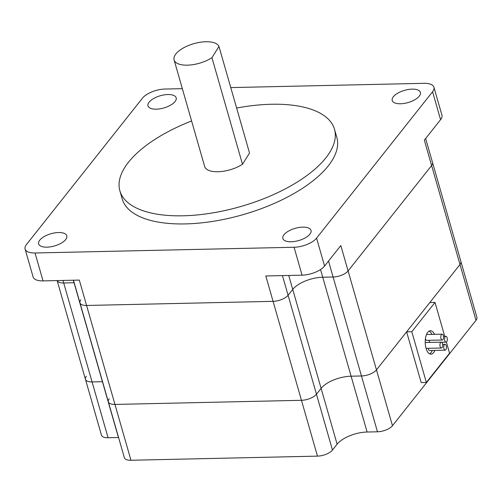 <?xml version="1.0" encoding="UTF-8"?>
<svg xmlns="http://www.w3.org/2000/svg" width="502" height="502" viewBox="0 0 502 502"><rect width="100%" height="100%" fill="white"/><g stroke="black" fill="none" stroke-linecap="round" stroke-linejoin="round"><path stroke-width="0.75" d="M440.574 119.671L432.573 91.753A17.583 7.63 -16 0 0 433.929 87.254L441.929 115.165A17.583 7.63 -16 0 1 440.574 119.671L424.334 140.158L431.613 165.534A11.722 5.083 -16 0 0 432.517 162.535A11.722 5.083 164 0 1 431.613 165.534L348.093 270.923L431.613 165.534L459.989 264.498A11.722 5.083 -16 0 0 460.892 261.498L476.9 317.32A11.722 5.083 -16 0 1 475.996 320.32L392.476 425.709A11.722 5.083 -16 0 1 377.473 431.795L367.113 432.021A23.437 10.172 164 0 0 337.112 444.188L332.468 450.043A11.722 5.083 -16 0 1 317.471 456.13L130.966 460.259A11.722 5.083 -16 0 1 124.339 457.629L108.332 401.807A11.722 5.083 -16 0 0 114.958 404.43L301.464 400.307A11.722 5.083 -16 0 0 316.461 394.221L321.104 388.366A23.437 10.172 164 0 1 351.105 376.199L361.465 375.967A11.722 5.083 -16 0 0 376.469 369.886L459.989 264.498A11.722 5.083 -16 0 0 460.892 261.498L425.633 138.521M62.976 280.455L63.698 282.965A11.722 5.083 164 0 1 57.159 280.58A11.722 5.083 -16 0 0 63.698 282.965L74.058 282.739A23.437 10.172 164 0 1 74.189 282.733A23.437 10.172 -16 0 0 74.058 282.739L102.439 381.702A23.437 10.172 164 0 1 102.565 381.696A23.437 10.172 164 0 0 102.439 381.702L118.447 437.524A23.437 10.172 164 0 1 118.572 437.524M80.86 299.845A11.722 5.083 -16 0 0 79.956 302.844A11.722 5.083 -16 0 0 86.582 305.467L273.082 301.344A11.722 5.083 -16 0 0 288.085 295.258L292.729 289.403A23.437 10.172 164 0 1 322.73 277.236L333.09 277.004A11.722 5.083 -16 0 0 348.093 270.923A11.722 5.083 164 0 1 333.09 277.004L361.465 375.967A11.722 5.083 -16 0 0 376.469 369.886L406.626 331.828L421.178 382.58L426.361 382.461L449.56 353.188L446.372 342.063M86.357 376.305A11.722 5.083 -16 0 0 85.447 379.305A11.722 5.083 -16 0 0 92.073 381.928L102.439 381.702L92.073 381.928L108.081 437.757L118.447 437.524M58.527 232.533A14.652 6.357 -16 0 0 44.289 236.505A14.652 6.357 -16 0 0 38.641 243.89A14.652 6.357 -16 0 0 46.924 247.166A14.652 6.357 -16 0 0 61.162 243.194A14.652 6.357 -16 0 0 66.81 235.814A14.652 6.357 -16 0 0 58.527 232.533M302.737 227.13A14.652 6.357 -16 0 0 288.499 231.102A14.652 6.357 -16 0 0 282.858 238.488A14.652 6.357 -16 0 0 291.141 241.763A14.652 6.357 -16 0 0 305.373 237.791A14.652 6.357 -16 0 0 311.02 230.412A14.652 6.357 -16 0 0 302.737 227.13M412.104 89.13A14.652 6.357 -16 0 0 397.866 93.108A14.652 6.357 -16 0 0 392.219 100.488A14.652 6.357 -16 0 0 400.502 103.77A14.652 6.357 -16 0 0 414.74 99.791A14.652 6.357 -16 0 0 420.387 92.412A14.652 6.357 -16 0 0 412.104 89.13M167.888 94.533A14.652 6.357 -16 0 0 153.65 98.511A14.652 6.357 -16 0 0 148.008 105.891A14.652 6.357 -16 0 0 156.291 109.172A14.652 6.357 -16 0 0 170.529 105.194A14.652 6.357 -16 0 0 176.171 97.815A14.652 6.357 -16 0 0 167.888 94.533M187.346 65.166A23.437 10.172 -16 0 0 211.938 57.699L242.497 164.273A23.437 10.172 -16 0 1 217.906 171.74A23.437 10.172 -16 0 1 204.653 166.488L174.094 59.914A23.437 10.172 -16 0 0 187.346 65.166M242.497 164.273L249.525 153.028L218.966 46.454A23.437 10.172 -16 0 0 205.908 41.741A23.437 10.172 -16 0 0 183.123 48.104A23.437 10.172 -16 0 0 174.094 59.914M191.601 120.969A111.632 48.437 -16 0 0 119.878 190.798A111.632 48.437 -16 0 0 182.992 215.797A111.632 48.437 -16 0 0 291.48 185.495A111.632 48.437 -16 0 0 334.495 129.259A111.632 48.437 -16 0 0 271.381 104.259A111.632 48.437 -16 0 0 236.624 108.049M119.878 190.798L122.206 198.917A111.632 48.437 -16 0 0 185.32 223.917A111.632 48.437 -16 0 0 293.808 193.615A111.632 48.437 -16 0 0 336.823 137.379L334.495 129.259M25.1 249.048L33.107 276.96A17.583 7.63 -16 0 0 43.04 280.894L79.31 280.091L86.582 305.467L273.082 301.344L265.809 275.968L302.072 275.165L294.072 247.254L35.04 252.983A17.583 7.63 -16 0 1 25.1 249.048A17.583 7.63 -16 0 1 26.455 244.543L142.455 98.172A17.583 7.63 -16 0 1 164.957 89.049L182.339 88.666M230.757 87.593L423.989 83.319A17.583 7.63 -16 0 1 433.929 87.254M432.573 91.753L316.567 238.124L324.574 266.041A17.583 7.63 164 0 1 302.072 275.165M392.476 425.709L340.814 245.547L324.574 266.041M320.527 269.555L322.73 277.236L333.09 277.004L328.515 261.065M367.113 432.021L322.73 277.236A23.437 10.172 -16 0 0 292.729 289.403L321.104 388.366A23.437 10.172 164 0 1 351.105 376.199L361.465 375.967L377.473 431.795M282.45 275.598L288.085 295.258L292.729 289.403L288.725 275.46M332.468 450.043L288.085 295.258A11.722 5.083 164 0 1 273.082 301.344L301.464 400.307A11.722 5.083 -16 0 0 316.461 394.221L321.104 388.366L337.112 444.188M130.966 460.259L86.582 305.467A11.722 5.083 164 0 1 79.956 302.844L108.332 401.807A11.722 5.083 -16 0 0 114.958 404.43L301.464 400.307L317.471 456.13M57.14 280.58L85.447 379.305A11.722 5.083 -16 0 0 92.073 381.928L63.698 282.965L74.058 282.739L73.342 280.223M294.072 247.254A17.583 7.63 -16 0 0 316.567 238.124M218.966 46.454L211.938 57.699M446.253 345.778A2.93 1.368 88.7 0 0 445.029 344.309A2.93 1.368 88.7 0 0 443.931 348.702A2.93 1.368 88.7 0 0 445.155 350.17A2.93 1.368 88.7 0 0 446.253 345.778M428.237 348.313A2.93 1.368 88.7 0 0 428.388 349.047A2.93 1.368 88.7 0 0 429.612 350.515L445.155 350.17M442.475 343.632A2.93 1.368 88.7 0 0 441.252 342.163A2.93 1.368 88.7 0 0 440.154 346.556A2.93 1.368 88.7 0 0 441.383 348.024A2.93 1.368 88.7 0 0 442.475 343.632M441.252 342.163L425.709 342.508A2.93 1.368 88.7 0 0 425.219 342.715M447.119 337.771A2.93 1.368 88.7 0 0 445.889 336.309A2.93 1.368 88.7 0 0 444.797 340.701A2.93 1.368 88.7 0 0 446.021 342.169A2.93 1.368 88.7 0 0 447.119 337.771M429.103 340.312A2.93 1.368 88.7 0 0 429.254 341.046A2.93 1.368 88.7 0 0 430.107 342.408M443.341 335.625A2.93 1.368 88.7 0 0 442.118 334.163A2.93 1.368 88.7 0 0 441.02 338.555A2.93 1.368 88.7 0 0 442.243 340.017A2.93 1.368 88.7 0 0 443.341 335.625M442.118 334.163L426.574 334.501A2.93 1.368 88.7 0 0 426.524 334.508M425.432 338.718A2.93 1.368 88.7 0 0 425.476 338.9A2.93 1.368 88.7 0 0 426.706 340.362L442.243 340.017M434.487 334.332A11.722 5.472 88.7 0 0 430.427 330.736A11.722 5.472 88.7 0 0 426.047 348.306A11.722 5.472 88.7 0 0 430.942 354.167A11.722 5.472 88.7 0 0 434.845 350.396M429.643 353.866A11.722 5.472 88.7 0 0 432.253 350.452M444.728 336.334L435.008 302.436L429.825 302.555L459.989 264.498L475.996 320.32M109.241 398.808A11.722 5.083 -16 0 0 108.332 401.807M435.008 302.436L411.809 331.715L406.626 331.828M85.447 379.305L101.454 435.127A11.722 5.083 -16 0 0 108.081 437.757M411.809 331.715L426.361 382.461M431.902 334.388A11.722 5.472 88.7 0 0 429.135 331.094M35.04 252.983L43.04 280.894M73.468 280.223L79.956 302.844M445.029 344.309L442.626 344.366M445.889 336.309L443.492 336.359M446.021 342.169L441.622 342.264M441.383 348.024L426.06 348.363"/></g></svg>
